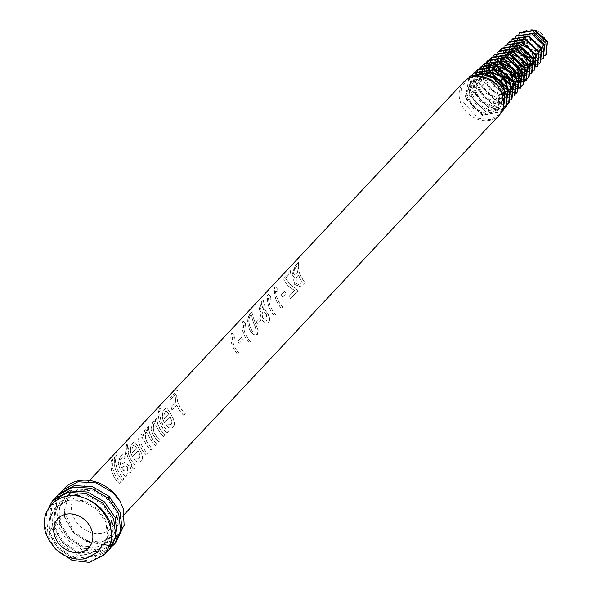 <?xml version="1.0" encoding="UTF-8"?>
<svg xmlns="http://www.w3.org/2000/svg" width="592" height="592" viewBox="0 0 592 592"><rect width="100%" height="100%" fill="white"/><g stroke="black" fill="none" stroke-linecap="round" stroke-linejoin="round"><path stroke-width="0.44" stroke-dasharray="2.96 2.22" d="M164.25 418.551L163.814 415.014L165.124 411.692L166.226 411.092L168.624 413.897L164.25 418.551L163.977 415.007L165.294 411.699L166.404 411.085L168.787 413.867L164.413 418.522M132.297 452.577L131.853 449.039L133.163 445.724L134.266 445.117L136.663 447.929L132.297 452.577L132.023 449.032L133.333 445.724L134.443 445.117L136.826 447.892L132.453 452.547M170.326 397.336A24.309 20.224 43.2 0 0 169.771 400.088L175.365 394.124A24.309 20.224 43.2 0 0 175.891 402.242L171.11 407.333A24.309 20.224 43.2 0 0 171.821 409.664A24.309 20.224 43.2 0 0 172.035 410.263L172.198 410.234A24.117 20.069 43.2 0 1 171.983 409.642A24.117 20.069 43.2 0 1 171.28 407.318L176.061 402.234A24.117 20.069 43.2 0 1 175.543 394.176L169.941 400.14A24.117 20.069 43.2 0 1 170.496 397.402L177.593 389.847L170.496 397.402M172.035 410.263L176.816 405.172A24.309 20.224 43.2 0 0 183.698 415.384L185.303 413.675A24.117 20.069 43.2 0 1 178.266 402.952A24.117 20.069 43.2 0 1 177.593 389.847M183.801 415.273A24.117 20.069 43.2 0 1 176.978 405.143L172.198 410.234M155.163 419.351A24.309 20.224 43.2 0 0 155.467 421.963L154.327 420.838L152.943 421.578L151.115 428.697L152.003 431.79A24.117 20.069 43.2 0 0 158.811 441.884L160.18 440.426A24.117 20.069 43.2 0 1 153.476 430.606L153.646 424.094L154.571 423.591L157.494 427.927A24.117 20.069 43.2 0 0 163.725 436.644L165.094 435.194A24.117 20.069 43.2 0 1 158.049 424.471A24.117 20.069 43.2 0 1 156.702 417.922L155.163 419.351L156.702 417.922M158.441 415.865A24.309 20.224 43.2 0 0 159.796 422.466A24.309 20.224 43.2 0 0 166.9 433.27L167.003 433.159A24.117 20.069 43.2 0 1 159.958 422.436A24.117 20.069 43.2 0 1 158.612 415.887L159.981 414.43L158.612 415.887M167.003 433.159L168.372 431.701A24.117 20.069 43.2 0 1 161.327 420.979A24.117 20.069 43.2 0 1 159.981 414.43M162.933 419.277L164.339 422.799L170.074 416.694C171.991 420.091 172.405 422.658 171.317 424.405L167.344 424.042L166.211 425.752C169.319 428.334 171.769 428.645 173.567 426.691C175.284 424.042 174.47 420.017 171.118 414.622L169.815 411.943L166.663 407.873L164.968 408.776C162.867 410.952 162.186 414.452 162.933 419.277M139.061 443.615A24.309 20.224 43.2 0 0 139.298 444.296A24.309 20.224 43.2 0 0 146.394 455.1L146.505 454.989A24.117 20.069 43.2 0 1 139.46 444.266A24.117 20.069 43.2 0 1 139.231 443.593C138.254 439.693 138.661 436.785 140.452 434.876L141.614 434.284L140.282 434.854C138.491 436.763 138.084 439.686 139.061 443.615L139.231 443.593M146.505 454.989L147.867 453.531A24.117 20.069 43.2 0 1 141.014 443.327L141.103 437.458L141.917 437.007L144.5 440.848A24.117 20.069 43.2 0 0 151.012 450.186L152.373 448.736A24.117 20.069 43.2 0 1 145.388 438.169L145.595 432.671L146.387 432.256L149.502 437.148A24.117 20.069 43.2 0 0 155.518 445.391L156.88 443.933A24.117 20.069 43.2 0 1 149.835 433.211A24.117 20.069 43.2 0 1 148.488 426.662L146.949 428.097L148.488 426.662M130.973 453.302L132.379 456.824L138.114 450.727C140.03 454.116 140.445 456.691 139.357 458.437L135.383 458.067L134.251 459.784C137.359 462.359 139.816 462.67 141.606 460.724C143.331 458.067 142.509 454.042 139.157 448.647L137.862 445.968L134.71 441.906L133.008 442.801C130.906 444.984 130.233 448.484 130.973 453.302M126.777 444.007A24.309 20.224 43.2 0 0 126.207 450.179L124.979 451.489A24.309 20.224 43.2 0 0 125.341 454.441L126.57 453.132A24.309 20.224 43.2 0 0 127.569 456.78A24.309 20.224 43.2 0 0 131.002 463.351L131.135 463.27A24.117 20.069 43.2 0 1 127.731 456.75A24.117 20.069 43.2 0 1 126.74 453.132L125.511 454.441A24.117 20.069 43.2 0 1 125.149 451.511L126.377 450.201A24.117 20.069 43.2 0 1 126.947 444.074L127.961 444.348A24.117 20.069 43.2 0 0 127.746 448.751L128.701 447.73A24.117 20.069 43.2 0 0 129.063 450.66L128.109 451.674A24.117 20.069 43.2 0 0 129.093 455.3A24.117 20.069 43.2 0 0 132.43 461.716C134.998 464.468 135.731 466.614 134.628 468.146L133.444 468.96L131.52 466.651L132.112 466.148L131.402 466.748L133.341 469.079L134.525 468.265C135.62 466.725 134.872 464.565 132.29 461.79A24.309 20.224 43.2 0 1 128.93 455.329A24.309 20.224 43.2 0 1 127.939 451.681L128.893 450.66A24.309 20.224 43.2 0 1 128.531 447.707L127.569 448.729A24.309 20.224 43.2 0 1 127.783 444.289L126.947 444.074M131.135 463.27L132.112 466.148L131.402 466.748L131.994 466.244L131.002 463.351M124.401 466.341L125.349 465.808L127.717 466.903L127.583 470.921L123.994 470.603L121.834 467.576L122.463 467.399L121.686 467.628L125.193 465.874L127.583 466.984L127.458 471.017L123.861 470.677L122.174 468.524L121.686 467.628L124.253 466.4M118.814 466.052A24.309 20.224 43.2 0 0 118.829 466.089A24.309 20.224 43.2 0 0 120.553 469.93L120.701 469.87A24.117 20.069 43.2 0 1 118.992 466.059A24.117 20.069 43.2 0 1 118.977 466.022L118.237 463.181L120.65 455.958L122.884 454.671L120.479 455.936L118.067 463.188L118.977 466.022M120.701 469.87L125.622 477.219L126.991 475.761L125.667 473.533L130.44 472.616C131.868 471.077 131.454 468.746 129.197 465.608L124.579 462.633L120.598 464.727L119.991 461.124L121.212 458.63L122.426 457.853L123.839 459.518L125.112 457.734L122.884 454.671M114.878 456.373A24.309 20.224 43.2 0 0 115.551 469.582A24.309 20.224 43.2 0 0 122.648 480.386L122.759 480.275A24.117 20.069 43.2 0 1 115.714 469.552A24.117 20.069 43.2 0 1 115.048 456.439L116.409 454.989L115.048 456.439M122.759 480.275L124.12 478.817A24.117 20.069 43.2 0 1 117.075 468.094A24.117 20.069 43.2 0 1 116.409 454.989M111.599 459.858A24.309 20.224 43.2 0 0 112.273 473.067A24.309 20.224 43.2 0 0 119.369 483.871L119.48 483.76A24.117 20.069 43.2 0 1 112.436 473.038A24.117 20.069 43.2 0 1 111.77 459.932L113.131 458.482L111.77 459.932M119.48 483.76L120.842 482.31A24.117 20.069 43.2 0 1 113.797 471.587A24.117 20.069 43.2 0 1 113.131 458.482M232.02 337.285L232.197 337.307A24.117 20.069 43.2 0 0 233.559 344.078A24.117 20.069 43.2 0 0 239.19 353.357L238.021 354.608A24.117 20.069 43.2 0 1 232.39 345.321A24.117 20.069 43.2 0 1 231.331 333.895L231.916 333.03L234.166 335.679A24.309 20.224 43.2 0 0 234.513 338.269L232.02 337.285A24.309 20.224 43.2 0 0 233.396 344.107A24.309 20.224 43.2 0 0 239.072 353.461L237.903 354.704A24.309 20.224 43.2 0 1 232.227 345.351A24.309 20.224 43.2 0 1 231.161 333.836M243.245 325.334L243.423 325.356A24.117 20.069 43.2 0 0 244.785 332.127A24.117 20.069 43.2 0 0 250.416 341.406L249.247 342.657A24.117 20.069 43.2 0 1 243.615 333.37A24.117 20.069 43.2 0 1 242.557 321.944L243.142 321.079L245.391 323.728A24.309 20.224 43.2 0 0 245.739 326.318L243.245 325.334A24.309 20.224 43.2 0 0 244.622 332.156A24.309 20.224 43.2 0 0 250.298 341.51L249.128 342.753A24.309 20.224 43.2 0 1 243.453 333.4A24.309 20.224 43.2 0 1 242.387 321.885M255.737 332.164L255.87 332.075C253.546 332.704 251.6 330.847 250.046 326.518L249.846 325.955C248.492 321.9 248.692 318.452 250.46 315.617L251.637 315.788L253.546 322.788C255.589 326.68 256.366 329.774 255.87 332.075L255.737 332.164C253.428 332.815 251.482 330.943 249.883 326.547L249.683 325.977C248.322 321.893 248.522 318.422 250.29 315.573L251.467 315.758L253.391 322.818C255.426 326.695 256.21 329.803 255.737 332.164M248.877 327.768C251.489 333.77 254.412 335.901 257.638 334.162L258.186 330.262L254.715 321.545L252 312.524L250.742 313.227C247.826 316.742 247.138 321.404 248.684 327.206L248.877 327.768M257.402 334.391L258.053 330.351L254.553 321.574L251.822 312.465L250.571 313.168C247.648 316.698 246.968 321.382 248.522 327.235L248.714 327.79C251.356 333.844 254.286 336.004 257.527 334.265L257.402 334.391M262.752 318.296L262.019 313.627L262.737 312.273L263.736 311.799L266.215 314.478L266.955 320.22L266.607 320.509L262.752 318.296L262.182 313.597L262.9 312.25L263.899 311.769L266.37 314.426L267.081 320.131L266.733 320.42L262.907 318.244M260.65 315.233L261.753 319.525C264.372 323.151 266.74 324.046 268.864 322.211C270.307 320.242 269.871 317.245 267.562 313.227L265.431 310.141L263.662 309.683L264.276 303.874L263.292 300.514L261.982 301.261L259.133 309.424L261.25 312.25L260.65 315.233M268.62 322.44L268.746 322.314C270.189 320.339 269.737 317.327 267.414 313.286L265.268 310.171L263.492 309.697L264.106 303.859L263.114 300.462L261.812 301.202L258.963 309.401L261.079 312.265L260.487 315.262L261.605 319.584C264.247 323.239 266.622 324.15 268.746 322.314L268.62 322.44M268.502 298.442L268.679 298.464A24.117 20.069 43.2 0 0 270.041 305.235A24.117 20.069 43.2 0 0 275.672 314.522L274.503 315.765A24.117 20.069 43.2 0 1 268.872 306.478A24.117 20.069 43.2 0 1 267.813 295.053L268.398 294.194L270.648 296.836A24.309 20.224 43.2 0 0 270.995 299.426L268.502 298.442A24.309 20.224 43.2 0 0 269.878 305.265A24.309 20.224 43.2 0 0 275.554 314.618L274.385 315.869A24.309 20.224 43.2 0 1 268.709 306.508A24.309 20.224 43.2 0 1 267.643 294.994M275.517 290.968L275.694 290.998A24.117 20.069 43.2 0 0 277.056 297.769A24.117 20.069 43.2 0 0 282.687 307.048L281.518 308.291A24.117 20.069 43.2 0 1 275.887 299.012A24.117 20.069 43.2 0 1 274.829 287.586L275.413 286.72L277.663 289.37A24.309 20.224 43.2 0 0 278.011 291.96L275.517 290.968A24.309 20.224 43.2 0 0 276.893 297.798A24.309 20.224 43.2 0 0 282.569 307.152L281.4 308.395A24.309 20.224 43.2 0 1 275.724 299.041A24.309 20.224 43.2 0 1 274.658 287.527M284.13 277.441A24.309 20.224 43.2 0 0 283.834 279.861L288.237 285.855L294.557 290.443L289.007 296.355A24.117 20.069 43.2 0 0 290.753 298.457L297.887 290.864A24.117 20.069 43.2 0 1 296.074 288.667L289.858 284.138L285.618 278.181L290.324 273.178A24.117 20.069 43.2 0 1 290.613 270.773L284.13 277.441L290.613 270.773M296.044 283.102L296.599 277.123L298.612 274.984A24.117 20.069 43.2 0 0 302.453 282.036L299.448 285.07L295.896 283.161L296.599 277.123M302.453 282.036L299.315 285.159L295.896 283.161M293.78 279.949L294.779 284.508L301.498 286.957L305.487 282.776A24.117 20.069 43.2 0 1 299.855 273.489A24.117 20.069 43.2 0 1 298.797 262.064L295.386 265.697L292.115 274.399L294.379 277.618L293.78 279.949M526.369 43.29A9.827 8.17 43.2 0 1 531.734 32.9A9.827 8.17 43.2 0 1 543.412 40.219A9.827 8.17 43.2 0 1 538.039 50.609A9.827 8.17 43.2 0 1 526.369 43.29M532.874 58.571A17.153 14.267 -136.8 0 0 533.466 58.689L537.173 53.702L543.523 50.86L545.942 43.238L545.491 40.374C540.4 22.651 512.739 28.675 518.866 45.85M54.93 548.266L46.339 533.222L44.511 520.005M105.746 553.291L90.931 560.92L73.512 558.885L57.661 548.244L47.73 531.742L46.494 513.671L53.717 499.441M107.433 551.285L94.505 557.109L77.093 555.074L61.242 544.433L51.312 527.931L50.068 509.86L55.596 497.62M110.719 548L95.897 555.629L78.484 553.594L62.634 542.953L52.703 526.451L51.46 508.373L58.689 494.15M112.406 545.994L99.478 551.811L82.066 549.776L66.215 539.142L56.284 522.632L55.041 504.562L60.569 492.329M115.692 542.701L100.869 550.331L83.457 548.296L67.606 537.662L57.676 521.152L56.432 503.082L63.662 488.859M467.118 78.899L461.516 88.09L462.026 100.818L478.329 118.259L490.531 119.621L500.566 113.657M499.345 115.107A24.309 20.224 43.2 0 1 478.166 119.443A24.309 20.224 43.2 0 1 460.539 102.261A24.309 20.224 43.2 0 1 463.906 81.829M519.576 32.701L515.706 48.744L528.464 61.968L543.397 58.416M542.938 59.008L527.99 62.611L515.129 49.306L518.999 33.189M516.076 35.764L512.124 52.214L524.475 65.483L540.548 62.093M511.547 52.777L515.514 36.275M512.583 38.865L508.55 55.685M537.225 66.371L521.508 70.182L507.973 56.247L512.006 39.346M507.455 43.63L504.969 59.156L507.81 64.935M534.369 70.056L518.244 73.956L504.391 59.718L508.521 42.439M505.59 45.022L500.662 59.378M500.81 63.189L505.013 45.51M499.115 51.674L497.413 64.646M497.236 66.659L501.52 48.588M496.969 52.836L494.231 69.575L510.378 85.115L526.266 80.512M525.8 81.104L508.521 85.329L493.654 70.137L498.02 51.667M491.005 59.97L490.857 60.34M490.198 62.397L490.102 62.819M489.739 65.157L489.71 65.638M489.732 68.339L489.784 68.901M490.398 72.157L490.657 73.045L503.252 87.475M490.08 73.608L489.088 67.088M490.435 60.458L494.527 54.753M487.482 63.026L487.327 63.396M486.654 65.438L486.55 65.853M486.158 68.169L486.113 68.642M486.091 71.292L486.136 71.847M486.654 75.006L487.075 76.516L502.749 92.367L520.553 87.875M520.094 88.467L502.023 92.907L486.498 77.078L491.027 57.831M483.967 66.082L483.812 66.452M483.124 68.48L483.013 68.887M482.598 71.173L482.547 71.639M482.48 74.259L483.501 79.987L499.285 96.067L517.697 91.553M515.943 93.603L497.724 96.318L482.924 80.549L487.534 60.917M480.445 69.146L480.29 69.516M479.579 71.521L479.468 71.928M479.024 74.185L479.92 83.465L495.141 99.552L514.84 95.238M514.381 95.837L495.534 100.485L479.342 84.02L484.034 63.995M476.042 74.562L476.345 86.928L491.338 103.119L502.66 104.451L511.984 98.923M511.525 99.515L492.322 104.281L475.761 87.49L480.541 67.074M475.975 71.306L472.764 90.406L487.601 106.693L503.629 106.974M508.669 103.2L489.066 108.062L472.187 90.961L477.041 70.152M471.069 76.25L469.182 93.876L483.731 110.223L502.889 109.476M505.812 106.886L485.817 111.851L468.605 94.431L473.548 73.238M468.982 77.463L465.608 97.347L483.168 115.04L501.861 111.688M502.956 110.563L482.591 115.647L465.031 97.909L470.048 76.316M533.466 58.689L546.253 54.73M545.794 55.322L532.77 59.259L520.005 49.003M520.827 50.313A17.153 14.267 -136.8 0 0 522.048 51.926M526.162 55.648A17.153 14.267 -136.8 0 0 527.894 56.706M538.764 64.121L523.039 65.727M512.99 56.233L512.509 55.271M520.072 68.79L521.071 69.212M525.045 70.293L537.684 65.779M517.741 72.964L518.636 73.29M522.388 74.163L534.828 69.456M501.387 62.634L502.112 64.595M515.329 77.078L531.971 73.142M531.512 73.741L515.75 77.989M510.23 75.458L504.11 69.671M497.953 66.533L498.235 67.31M501.343 72.927L507.166 78.418M512.842 81.104L513.619 81.326M517.031 81.874L517.608 81.896M520.294 81.763L520.76 81.689M523.002 81.126L523.395 80.986M528.656 77.419L527.08 79.113M511.784 81.555L506.922 79.217M500.558 73.216L499.604 71.802M507.736 89.044L509.801 89.392M511.614 89.51L515.188 89.185M517.364 88.571L517.756 88.423M522.943 84.789L506.848 89.577L491.338 76.753M72.801 515.092A24.309 20.224 43.2 0 1 76.168 494.653A24.309 20.224 43.2 0 1 97.347 490.317A24.309 20.224 43.2 0 1 114.974 507.499A24.309 20.224 43.2 0 1 111.607 527.938A24.309 20.224 43.2 0 1 90.428 532.275A24.309 20.224 43.2 0 1 72.801 515.092M66.482 486.239L72.209 489.636L69.967 491.708L64.121 511.059L65.209 517.815L73.526 532.497L87.438 542.124L103.008 544.292L116.18 538.698M159.13 409.257A24.309 20.224 43.2 0 0 158.53 412.328L159.899 410.87A24.309 20.224 43.2 0 1 160.491 407.799L159.13 409.257L160.491 407.799M299.693 273.519A24.309 20.224 43.2 0 1 298.627 262.004L295.216 265.638L291.945 274.385L294.217 277.641L293.625 279.979L294.631 284.567L301.38 287.053L305.368 282.872A24.309 20.224 43.2 0 1 299.693 273.519M283.834 279.861L288.075 285.884L294.424 290.531L288.874 296.437A24.309 20.224 43.2 0 0 290.635 298.56L297.769 290.968A24.309 20.224 43.2 0 1 295.941 288.755L289.695 284.167L285.448 278.144L290.147 273.141A24.309 20.224 43.2 0 1 290.443 270.714M275.694 290.998L278.181 291.96A24.117 20.069 43.2 0 1 277.833 289.384L277.663 289.37M268.679 298.464L271.166 299.426A24.117 20.069 43.2 0 1 270.818 296.858L270.648 296.836M263.891 309.609L263.492 309.697L263.891 309.609M243.423 325.356L245.909 326.318A24.117 20.069 43.2 0 1 245.562 323.743L245.391 323.728M232.197 337.307L234.684 338.269A24.117 20.069 43.2 0 1 234.343 335.694L234.166 335.679M183.698 415.384L185.2 413.786A24.309 20.224 43.2 0 1 178.103 402.982A24.309 20.224 43.2 0 1 177.43 389.773M169.66 411.965L166.485 407.858L164.798 408.754C162.689 410.937 162.016 414.452 162.77 419.306L164.191 422.851L169.919 416.753C171.858 420.172 172.279 422.755 171.199 424.501L167.21 424.116L166.071 425.833C169.208 428.438 171.665 428.763 173.463 426.81C175.158 424.109 174.329 420.061 170.962 414.666L169.66 411.965M166.9 433.27L168.261 431.812A24.309 20.224 43.2 0 1 161.165 421.008A24.309 20.224 43.2 0 1 159.803 414.407M155.467 421.963L154.142 420.816L152.773 421.548L150.953 428.704L151.841 431.827A24.309 20.224 43.2 0 0 158.7 441.995L160.069 440.537A24.309 20.224 43.2 0 1 153.313 430.643L153.476 424.094L154.401 423.598L157.339 427.972A24.309 20.224 43.2 0 0 163.621 436.763L164.983 435.305A24.309 20.224 43.2 0 1 157.886 424.501A24.309 20.224 43.2 0 1 156.525 417.9M146.394 455.1L147.763 453.642A24.309 20.224 43.2 0 1 140.852 443.356L140.933 437.451L141.74 437.014L144.344 440.892A24.309 20.224 43.2 0 0 150.901 450.305L152.27 448.847A24.309 20.224 43.2 0 1 145.225 438.198L145.425 432.671L146.217 432.264L149.347 437.199A24.309 20.224 43.2 0 0 155.407 445.502L156.776 444.052A24.309 20.224 43.2 0 1 149.672 433.24A24.309 20.224 43.2 0 1 148.318 426.64M147.312 431.013L145.817 429.57L147.312 431.013A24.309 20.224 43.2 0 1 146.949 428.097M145.817 429.57L144.707 430.14L143.057 435.808L141.436 434.262M137.699 445.998L134.525 441.884L132.837 442.779C130.736 444.962 130.055 448.477 130.81 453.331L132.231 456.883L137.958 450.778C139.897 454.197 140.319 456.78 139.238 458.534L135.25 458.141L134.11 459.858C137.248 462.463 139.712 462.789 141.503 460.835C143.205 458.134 142.369 454.086 139.009 448.699L137.699 445.998M120.553 469.93L125.519 477.33L126.88 475.879L125.548 473.63L130.329 472.727C131.757 471.195 131.335 468.849 129.063 465.689L124.424 462.678L120.435 464.757L119.821 461.131L121.042 458.622L122.255 457.853L123.676 459.54L124.942 457.757L122.699 454.656M122.648 480.386L124.017 478.928A24.309 20.224 43.2 0 1 116.913 468.124A24.309 20.224 43.2 0 1 116.239 454.915M119.369 483.871L120.738 482.421A24.309 20.224 43.2 0 1 113.634 471.617A24.309 20.224 43.2 0 1 112.968 458.408M237.843 341.096A24.309 20.224 43.2 0 0 238.998 343.53L242.387 339.919A24.309 20.224 43.2 0 1 241.233 337.492L237.843 341.096L241.233 337.492M256.084 321.678A24.309 20.224 43.2 0 0 257.239 324.105L260.628 320.501A24.309 20.224 43.2 0 1 259.474 318.067L256.084 321.678L259.474 318.067M281.341 294.786A24.309 20.224 43.2 0 0 282.495 297.221L285.884 293.61A24.309 20.224 43.2 0 1 284.73 291.175L281.341 294.786L284.73 291.175M519.221 47.049L519.613 48.115M502.467 94.949L499.448 94.587L500.159 93.832L504.835 92.152M537.173 53.702L543.197 51.208L540.355 35.779L523.136 35.638L523.839 34.884L525.111 52.362L541.058 54.146L538.061 38.11L520.257 38.066L517.415 46.864L521.7 56.062L538.158 57.861L540.296 49.787L535.146 41.277L525.541 37.599L516.823 41.1L513.797 50.179L518.207 59.688L527.22 64.306L535.294 61.575L537.514 53.191L532.171 44.37L522.218 40.589L513.22 44.267L510.2 53.635L514.818 63.411L524.112 68.11L532.423 65.253M523.136 35.638L524.401 53.11L540.348 54.908L537.351 38.857L519.554 38.82L516.698 47.626L520.99 56.802L537.455 58.608L539.593 50.542L534.45 42.039L524.823 38.347L516.106 41.84L513.086 50.927L517.504 60.443L526.488 65.053L534.583 62.33L536.811 53.953L531.453 45.133L521.493 41.344L512.509 45.022L509.497 54.405L514.115 64.165L523.402 68.857L531.72 66.001L534.006 57.38L528.552 48.3L518.348 44.348L509.076 48.056L509.779 47.293L506.597 56.936L511.31 67.022L520.908 71.913L529.529 68.998M509.076 48.056L505.886 57.661L510.593 67.769L520.183 72.668L528.819 69.76L531.231 60.828L525.592 51.415L515.018 47.345L505.472 51.223L506.182 50.468L502.993 60.399L507.914 70.751L517.808 75.724L526.673 72.683M502.586 53.643L499.389 63.721L504.451 74.407L514.64 79.528L523.802 76.39L523.091 77.145M499.167 56.64L495.785 67.096L501.01 78.077L511.503 83.331L520.923 80.098L520.213 80.852L522.854 71.092L516.757 60.821L505.309 56.336L494.949 60.488L491.478 71.247L496.851 82.48L507.64 87.897L517.341 84.552L520.065 74.518L513.826 63.966L502.068 59.348L491.434 63.588L487.875 74.614L493.388 86.158L504.502 91.693L514.47 88.26L515.181 87.498L505.213 90.946L494.105 85.403L488.585 73.852L492.144 62.826M495.659 59.733L492.189 70.485L497.546 81.733L508.35 87.135L518.052 83.798L517.341 84.552M488.629 65.927L484.981 77.241L490.657 89.081L502.06 94.742L512.302 91.198L511.599 91.96L501.35 95.504L489.939 89.829L484.271 77.989L487.919 66.681M485.114 69.027L481.385 80.608L487.201 92.744L498.923 98.553L509.431 94.905L508.72 95.66L498.212 99.308L486.513 93.506L480.682 81.385L484.404 69.782M481.607 72.128L477.781 83.983L483.76 96.415L495.77 102.357L506.56 98.605L505.849 99.367M478.084 75.221L474.185 87.372L480.319 100.092L492.633 106.16L503.681 102.305L502.978 103.067L491.922 106.915L479.616 100.84L473.474 88.127L477.374 75.976L478.084 75.221M499.448 94.587L497.228 110.475L485.632 114.53L472.719 108.188L466.274 94.875L470.344 82.184L482.584 77.345L496.126 82.754L503.311 95.046L500.107 106.775L488.763 110.726L476.153 104.51L469.87 91.501L473.859 79.076L474.569 78.322L470.588 90.746L476.878 103.755L489.488 109.971L500.817 106.02L504.021 94.306L496.851 82.007L483.309 76.59L471.062 81.43L466.984 94.128L473.422 107.426L486.335 113.768L497.931 109.712L500.159 93.832M505.472 51.223L502.282 61.146L507.203 71.506L517.105 76.479L525.962 73.445L528.434 64.225L522.655 54.553L511.791 50.342L501.986 54.286L498.679 64.491L503.74 75.162L513.937 80.283L523.084 77.145L525.644 67.666L519.702 57.683L508.558 53.339L498.479 57.394L495.082 67.865L500.284 78.825L510.8 84.094L520.213 80.852M480.889 72.875L477.071 84.745L483.065 97.169L495.06 103.119L505.842 99.36M85.825 558.7L70.996 557.028L57.994 548.177L49.869 534.487L48.921 519.495L54.952 507.692L67.984 500.543L83.102 501.417L96.94 509.386L105.887 522.196L107.663 536.3L102.416 547.282L90.265 553.498L75.968 551.737L62.967 542.886L54.841 529.189L53.894 514.204L59.925 502.393L72.949 495.252L88.075 496.126L101.913 504.095L110.859 516.905L112.635 531.009L107.381 541.991L95.238 548.199L80.941 546.446L67.932 537.595L59.814 523.898L58.867 508.913L64.898 497.102L77.922 489.954L93.048 490.827L106.878 498.797L115.832 511.614L117.608 525.718L112.354 536.692L100.203 542.908L85.914 541.155L72.905 532.297L64.787 518.607L63.832 503.614L69.871 491.811L72.209 489.636M98.028 551.944L86.003 558.034L71.706 556.273L58.704 547.422L50.579 533.725L49.632 518.74L55.663 506.93L68.694 499.789L83.812 500.662L97.65 508.632L106.597 521.441L108.373 535.545L103.126 546.527L90.976 552.736L76.679 550.982L63.677 542.131L55.552 528.434L54.605 513.449L60.636 501.639L73.66 494.49L88.785 495.363L102.616 503.333L111.57 516.15L113.346 530.254L108.092 541.236L95.948 547.445L81.652 545.691L68.642 536.833L60.525 523.143L59.577 508.158L65.608 496.348L78.632 489.199L93.758 490.072L107.589 498.042L116.543 510.859L118.319 524.963L113.065 535.938L100.914 542.154L86.624 540.392L73.615 531.542L64.121 511.059M297.85 272.49L294.816 275.398L293.425 273.297L295.482 267.688L297.221 265.838A24.117 20.069 43.2 0 0 297.85 272.49L294.816 275.398L293.255 273.282L295.312 267.643L297.221 265.838M297.687 272.498A24.309 20.224 43.2 0 1 297.043 265.793M302.32 282.125A24.309 20.224 43.2 0 1 298.449 275.014L298.612 274.984M296.437 277.152L298.449 275.014M284.005 279.905A24.117 20.069 43.2 0 1 284.301 277.5M282.495 297.221L282.643 297.162A24.117 20.069 43.2 0 1 281.496 294.749M282.643 297.162L286.032 293.551A24.117 20.069 43.2 0 1 284.885 291.138M277.833 289.384L275.413 286.72M275.583 286.78L274.829 287.586M270.818 296.858L268.398 294.194M268.568 294.254L267.813 295.053M262.167 309.786L261.427 310.208L260.31 308.254L261.671 303.681L262.419 303.259L263.107 305.132L262.167 309.786L261.264 310.215L260.14 308.232L261.501 303.637L262.249 303.222L262.937 305.117L261.997 309.794M257.239 324.105L257.387 324.053A24.117 20.069 43.2 0 1 256.24 321.641M257.387 324.053L260.776 320.442A24.117 20.069 43.2 0 1 259.629 318.03M251.141 315.262L251.637 315.788L251.141 315.262M245.562 323.743L243.142 321.079M243.312 321.138L242.557 321.944M238.998 343.53L239.146 343.471A24.117 20.069 43.2 0 1 237.999 341.059M239.146 343.471L242.535 339.86A24.117 20.069 43.2 0 1 241.395 337.447M234.343 335.694L231.916 333.03M232.086 333.089L231.331 333.895M147.475 431.013A24.117 20.069 43.2 0 1 147.119 428.12M145.995 429.585L144.885 430.162L143.227 435.808L141.614 434.284M158.53 412.328L158.7 412.38A24.117 20.069 43.2 0 1 159.292 409.331M158.7 412.38L160.069 410.922A24.117 20.069 43.2 0 1 160.661 407.873M155.637 421.963A24.117 20.069 43.2 0 1 155.333 419.373M76.168 494.653L89.488 480.482M111.607 527.938L124.512 514.196M519.547 38.82L520.257 38.066M516.106 41.84L516.809 41.085M512.509 45.022L513.212 44.267M525.962 73.445L526.673 72.69M500.107 106.775L500.817 106.012M470.344 82.177L471.054 81.422M497.228 110.475L497.939 109.72M55.663 506.93L54.952 507.692M103.126 546.527L102.416 547.282M60.636 501.639L59.925 502.393M108.092 541.236L107.381 541.991M65.608 496.348L64.898 497.102M113.065 535.938L112.354 536.692"/><path stroke-width="0.89" d="M109.772 545.609L102.564 544.314L97.865 552.121L85.825 558.7C68.465 560.987 55.441 553.283 46.753 535.597C36.815 512.517 57.246 490.176 80.808 496.784A37.392 31.11 43.2 0 1 109.254 523.631A37.392 31.11 43.2 0 1 109.772 545.609L104.355 554.771L89.54 562.4L72.12 560.365L56.27 549.731L54.93 548.266M80.808 496.784C94.838 500.995 104.614 509.631 110.127 522.706L112.199 539.897L105.746 553.291L104.355 554.771M44.511 520.005L45.103 515.151L52.333 500.928L68.028 492.359L86.269 493.513L102.949 503.267L113.708 518.895L115.78 536.086L109.328 549.48L107.433 551.285M52.333 500.928L53.717 499.441L69.419 490.879L87.66 492.033L104.34 501.787L115.1 517.415L117.172 534.598L110.719 548L109.328 549.48M55.596 497.62L57.298 495.63L72.994 487.068L91.242 488.222L107.922 497.976L118.681 513.597L120.746 530.787L114.3 544.181L112.406 545.994M57.298 495.63L58.689 494.15L74.385 485.588L92.633 486.742L109.313 496.496L120.072 512.117L122.137 529.307L115.692 542.701L114.3 544.181M505.294 91.612L494.209 78.351L481.429 74.178L467.118 78.899L465.053 80.719A24.309 20.224 43.2 0 1 502.712 94.668L504.835 92.152L502.956 110.563L503.422 109.971L505.294 91.612M89.488 480.482L463.906 81.829A24.309 20.224 43.2 0 1 465.053 80.719M519.561 32.693L518.999 33.189L534.524 30.584L547.038 42.143L545.794 55.322L546.253 54.73L547.489 41.61L535.064 30.111L519.576 32.701M544.677 44.94L533.296 33.633L516.076 35.764L515.506 36.267L531.409 33.603L544.226 45.48L542.938 59.008L543.397 58.416L544.677 44.94M512.568 38.85L512.006 39.346L528.286 36.623L541.414 48.81L540.082 62.693L540.548 62.093L541.865 48.278L528.834 36.164L512.583 38.865M509.076 41.928L508.513 42.424L525.185 39.664L538.594 52.148L537.225 66.371L537.684 65.779L539.053 51.608L525.718 39.19L509.09 41.943L507.455 43.63M505.575 45.014L505.013 45.51L522.04 42.683L535.782 55.478L534.369 70.056L534.835 69.464L536.241 54.945L522.418 42.15L505.59 45.022M500.662 59.378L501.387 62.634M502.083 48.093L501.52 48.588L518.955 45.717L532.97 58.815L531.512 73.741L531.979 73.149L533.422 58.275L519.48 45.236L502.083 48.093L500.469 49.758M500.233 50.046L499.115 51.674M497.413 64.646L497.953 66.533M498.582 51.171L498.02 51.667L515.81 48.736L530.158 62.145L528.656 77.419L529.122 76.827L530.61 61.612L515.684 48.048L498.582 51.171L496.969 52.836M495.097 54.249L494.527 54.753L512.724 51.77L527.346 65.483L525.8 81.104L526.266 80.512L527.798 64.942L513.249 51.289L495.097 54.249L493.469 55.914M493.232 56.203L492.107 57.816M491.908 58.149L491.005 59.97M490.857 60.34L490.198 62.397M490.102 62.819L489.739 65.157M489.71 65.638L489.732 68.339M489.784 68.901L490.398 72.157M489.088 67.088L490.435 60.458M491.589 57.335L491.027 57.831L509.579 54.797L524.534 68.813L522.943 84.789L523.409 84.19L524.986 68.28L509.941 54.264L491.589 57.335L489.976 58.993M489.732 59.281L488.592 60.887M488.393 61.213L487.482 63.026M487.327 63.396L486.654 65.438M486.55 65.853L486.158 68.169M486.113 68.642L486.091 71.292M486.136 71.847L486.654 75.006M488.104 60.414L487.534 60.909L506.478 57.824L521.715 72.15L520.094 88.467L520.553 87.875L522.174 71.61L507.011 57.343L488.104 60.414L486.476 62.071M486.239 62.352L485.092 63.958M484.892 64.284L483.967 66.082M483.812 66.452L483.124 68.48M483.013 68.887L482.598 71.173M482.547 71.639L482.48 74.259M484.596 63.499L484.034 63.995L503.363 60.858L518.903 75.487L517.238 92.152L517.697 91.553L519.362 74.947L505.435 60.954L484.596 63.499L482.961 65.164M482.732 65.438L481.585 67.029M481.385 67.355L480.445 69.146M480.29 69.516L479.579 71.521M479.468 71.928L479.024 74.185M481.104 66.578L480.541 67.074L500.225 63.877L516.091 78.817L514.381 95.837L514.84 95.245L516.542 78.277L510.311 69.153L498.05 62.656L481.111 66.585M480.956 66.726L479.49 68.221M479.246 68.509L478.077 70.1M477.877 70.426L476.93 72.209M476.767 72.572L476.042 74.562M477.611 69.656L477.041 70.152L497.139 66.911L513.279 82.155L511.525 99.515L511.984 98.923L513.73 81.615L496.599 66.097L477.611 69.656L475.975 71.306M474.111 72.742L473.548 73.238L493.987 69.93L510.467 85.485L508.669 103.2L509.127 102.608L510.918 84.945L494.542 69.456L474.111 72.742L472.475 74.385M472.238 74.673L471.069 76.25M504.717 108.003L506.271 106.286L508.106 88.282L490.642 72.231L470.618 75.813L468.982 77.463M470.618 75.813L470.048 76.316L490.886 72.964L507.647 88.822L505.812 106.886L506.271 106.286M519.613 48.115L520.005 49.003A17.153 14.267 -136.8 0 0 520.827 50.313M522.048 51.926A17.153 14.267 -136.8 0 0 526.162 55.648M527.894 56.706A17.153 14.267 -136.8 0 0 532.874 58.571M540.082 62.693L538.764 64.121M523.039 65.727L512.99 56.233M512.509 55.271L511.547 52.777M508.935 56.81L520.072 68.79M521.071 69.212L525.045 70.293M507.81 64.935L517.741 72.964M518.636 73.29L522.388 74.163M502.112 64.595L515.329 77.078M515.75 77.989L510.23 75.458M504.11 69.671L501.417 64.861M498.235 67.31L501.343 72.927M507.166 78.418L512.842 81.104M513.619 81.326L517.031 81.874M517.608 81.896L520.294 81.763M520.76 81.689L523.002 81.126M523.395 80.986L525.296 80.112M525.637 79.913L527.25 78.766M527.539 78.521L528.878 77.13M527.08 79.113L511.784 81.555M506.922 79.217L500.558 73.216M499.604 71.802L497.717 68.028M503.252 87.475L507.736 89.044M509.801 89.392L511.614 89.51M515.188 89.185L517.364 88.571M517.756 88.423L519.621 87.505M519.954 87.305L521.552 86.136M521.833 85.892L523.062 84.626M491.338 76.753L490.08 73.608M517.238 92.152L515.943 93.603M503.629 106.974L505.42 105.998M505.738 105.783L507.292 104.577M507.566 104.318L508.831 102.986M502.889 109.476L504.443 108.262M501.861 111.688L503.422 109.971M54.871 536.567A21.201 17.642 43.2 0 1 66.459 514.152A21.201 17.642 43.2 0 1 91.656 529.944A21.201 17.642 43.2 0 1 80.068 552.358A21.201 17.642 43.2 0 1 54.871 536.567M60.569 492.329L66.482 486.239A37.392 31.11 43.2 0 1 119.791 500.854L123.173 508.476L124.157 525.385L116.18 538.698M502.712 94.668L503.785 106.131A24.309 20.224 43.2 0 1 500.373 113.893A24.309 20.224 43.2 0 1 499.345 115.107L124.512 514.196M500.373 113.893L503.785 106.131M62.271 490.339L77.966 481.777L96.215 482.924L112.894 492.685L119.791 500.854M518.866 45.85L519.221 47.049M545.942 43.238L533.059 31.642M534.428 61.827L531.512 49.824L519.251 43.608M531.646 65.261L528.486 52.858L515.743 46.59M528.878 68.827L525.526 55.959L512.332 49.58M526.103 72.313L522.544 59.037L508.868 52.584M523.321 75.783L519.547 62.116L505.45 55.581M520.538 79.261L516.55 65.187L501.979 58.586M517.763 82.799L513.575 68.28L498.545 61.598M514.981 86.299L510.57 71.366L495.112 64.595M512.198 89.784L507.573 74.444L491.656 67.606M509.416 93.284L504.599 77.53L488.23 70.618M506.634 96.777L501.602 80.616L484.789 73.63M517.43 81.089L512.295 68.428L499.071 62.345M514.655 84.597L509.312 71.528L495.645 65.342M511.873 88.023L506.308 74.599L492.241 68.339M509.068 91.42L503.274 77.656L488.829 71.336M506.293 94.898L500.299 80.749L485.396 74.333M102.564 544.314L98.028 551.944M523.136 35.638L523.839 34.884M540.348 54.908L541.058 54.153M537.455 58.608L538.158 57.861M534.583 62.33L535.294 61.575M531.72 66.001L532.423 65.253M528.819 69.76L529.529 68.998M525.962 73.445L526.673 72.69M501.986 54.286L502.697 53.532M523.091 77.145L523.802 76.39M498.464 57.387L499.174 56.632M520.213 80.852L520.923 80.098M494.949 60.488L495.659 59.733M491.434 63.588L492.144 62.826M487.919 66.681L488.629 65.927M511.599 91.96L512.309 91.205M484.404 69.782L485.114 69.027M480.889 72.875L481.599 72.12"/></g></svg>
